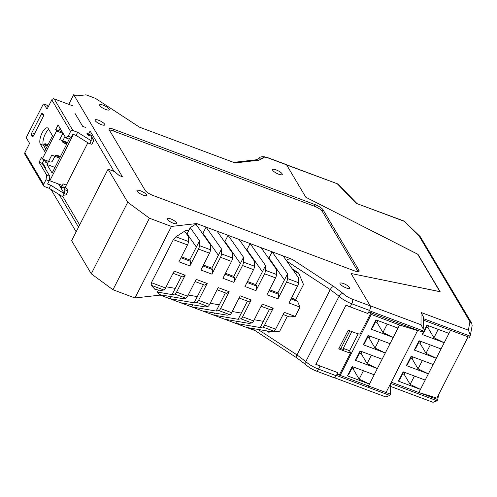 <?xml version="1.0" encoding="UTF-8"?>
<svg xmlns="http://www.w3.org/2000/svg" width="497" height="497" viewBox="0 0 497 497"><rect width="100%" height="100%" fill="white"/><g stroke="black" fill="none" stroke-linecap="round" stroke-linejoin="round"><path stroke-width="0.75" d="M143.061 195.11A5.436 1.46 27 0 0 146.627 195.42A5.436 1.46 27 0 0 140.502 190.792A5.436 1.46 27 0 0 136.942 190.488A5.436 1.46 27 0 0 143.061 195.11M101.233 124.598A5.436 1.46 27 0 0 104.792 124.909A5.436 1.46 27 0 0 98.667 120.28A5.436 1.46 27 0 0 95.107 119.97A5.436 1.46 27 0 0 101.233 124.598M278.693 174.211A5.436 1.46 27 0 0 282.259 174.522A5.436 1.46 27 0 0 276.133 169.893A5.436 1.46 27 0 0 272.573 169.589A5.436 1.46 27 0 0 278.693 174.211M105.724 109.483A5.436 1.46 27 0 0 109.284 109.794A5.436 1.46 27 0 0 103.159 105.165A5.436 1.46 27 0 0 99.599 104.855A5.436 1.46 27 0 0 105.724 109.483M173.167 223.172A5.436 1.46 27 0 0 176.727 223.482A5.436 1.46 27 0 0 170.608 218.854A5.436 1.46 27 0 0 167.042 218.543A5.436 1.46 27 0 0 173.167 223.172M346.142 287.9A5.436 1.46 27 0 0 349.702 288.21A5.436 1.46 27 0 0 343.576 283.582A5.436 1.46 27 0 0 340.016 283.271A5.436 1.46 27 0 0 346.142 287.9M367.948 313.545L369.538 310.439L351.777 303.791L350.192 306.904L367.948 313.545L345.937 305.307L315.825 364.407L337.836 372.644L320.08 366.003L318.496 369.109L336.252 375.757L337.836 372.644L336.413 375.446L389.878 395.45L390.512 394.208L337.047 374.204L339.501 374.595L350.596 352.82L349.577 350.727L358.132 333.934M262.838 158.114L258.838 160.22L235.093 162.935L139.44 127.139L95.455 98.363L86.018 94.834L76.855 95.884L73.711 94.703L122.374 176.733L119.23 175.553L114.378 171.502L108.085 169.148L127.723 202.248L149.423 218.202L171.44 226.439L196.638 223.557L292.292 259.353L333.729 286.465L343.228 293.615A9.058 2.429 27 0 0 352.51 299.244L370.265 305.885L351.056 273.505L440.174 291.739L417.977 254.321L305.81 197.234L286.601 164.855L268.846 158.214A9.058 2.429 27 0 0 262.838 158.114L259.422 158.089L256.166 159.804M323.087 209.858L358.94 270.3A7.25 1.945 -153 0 1 359.107 271.238A7.25 1.945 -153 0 1 354.361 270.822L153.082 195.501A7.25 1.945 27 0 1 145.087 190.27L109.228 129.829A7.25 1.945 -153 0 1 109.06 128.891A7.25 1.945 -153 0 1 113.813 129.307L315.086 204.627A7.25 1.945 27 0 1 323.087 209.858L322.292 211.411A7.25 1.945 27 0 0 314.297 206.18L315.086 204.627M108.085 169.148L71.63 240.691L91.268 273.785L112.968 289.745L134.985 297.983L160.189 295.1L255.185 330.648M51.048 189.494L76.153 231.813M42.537 162.736L45.407 167.576L45.072 168.234M49.309 179.933L49.799 180.759L62.38 185.468L61.119 187.941M73.711 94.703L68.791 104.364M114.049 171.378L90.112 131.028L88.05 135.078M59.199 194.563L78.532 227.148M49.799 180.759L73.407 134.426M60.087 128.294L58.845 130.742L62.106 131.693M62.957 133.128L59.671 139.576L67.667 142.571M59.746 158.127L51.75 155.132L46.991 164.464L52.117 173.099L69.425 138.669M47.246 160.854L46.14 163.022L44.171 159.705M44.643 147.274L45.774 145.056L44.916 143.621L43.786 145.838M370.265 305.885A3.622 1.361 110.5 0 1 369.538 310.439M336.252 375.757A3.622 1.361 110.5 0 1 334.127 377.714L316.372 371.066A3.622 1.361 110.5 0 0 318.496 369.109A12.686 3.398 27 0 1 305.817 361.567L305.854 364.68C308.525 367.258 312.035 369.383 316.372 371.066M295.572 300.07L303.499 284.52L298.672 273.064L292.23 268.852M269.026 290.695L278.705 294.317L277.848 292.876L284.414 279.991L268.952 258.024L268.194 257.744M247.015 282.458L256.688 286.079L255.837 284.638L262.404 271.753L246.934 249.786L246.177 249.5M224.998 274.22L234.671 277.842L233.82 276.4L240.386 263.516L224.924 241.548L224.166 241.262M202.987 265.982L212.66 269.604L211.803 268.163L218.369 255.278L202.906 233.31L202.149 233.025M188.891 230.304L185.449 230.695L184.735 231.322M155.257 289.465L155.337 289.794L156.456 289.67M266.572 330.865L268.56 332.164L279.724 331.176L287.409 316.092M293.565 270.753L298.821 273.425M268.846 158.214A3.622 1.361 -69.5 0 0 268.529 157.928L286.284 164.575A3.622 1.361 110.5 0 1 286.601 164.855M286.26 260.801C287.496 259.03 289.509 258.546 292.292 259.353M196.638 223.557L196.153 224.514M296.777 357.859L254.626 330.288L253.016 328.548M352.51 299.244A3.622 1.361 -69.5 0 1 351.777 303.791A12.686 3.398 -153 0 1 339.097 296.243L330.244 289.577L296.964 354.895C296.125 356.771 296.231 357.809 297.281 358.002M127.723 202.248L91.268 273.785M149.423 218.202L112.968 289.745M171.44 226.439L134.985 297.983M109.34 130.021A7.25 1.945 -153 0 1 113.018 130.86L314.297 206.18M322.292 211.411L358.039 271.66M350.192 306.904A12.686 3.398 -153 0 1 346.055 305.09M315.937 364.189A12.686 3.398 27 0 0 320.08 366.003M92.131 134.426L91.187 136.277M87.882 142.763L65.045 187.58L66.318 185.089L63.169 183.909L62.38 185.468A1.814 1.609 -30.7 0 1 60.013 186.431L60.87 187.872A1.814 1.609 149.3 0 0 63.231 186.903L64.939 189.779L64.281 193.625L62.697 196.737L49.128 188.301L44.413 186.537A1.814 1.609 149.3 0 1 43.649 185.903L24.862 154.244A1.814 1.609 -30.7 0 1 24.85 152.734L43.63 184.393A1.814 1.609 149.3 0 0 43.649 185.903M62.808 196.52L79.663 224.93M46.991 164.464L54.993 167.458M55.689 155.486L60.224 157.182M59.478 156.903L59.789 156.288M45.774 145.056L47.476 145.696M44.916 143.621L47.96 144.757M343.228 293.615C341.588 293.497 340.215 294.373 339.097 296.243L305.817 361.567L296.964 354.895L257.993 329.399M286.819 261.161L330.244 289.577C331.325 287.701 332.487 286.663 333.729 286.465M305.947 364.767L296.796 357.871M258.838 160.22L256.744 159.736L233.621 162.382M214.921 155.387L225.93 159.506M148.876 130.668L159.885 134.793M170.893 138.911L181.896 143.03M192.904 147.149L203.913 151.268M203.403 284.657L194.147 302.822L196.775 302.319A3.622 1.361 -69.5 0 0 198.583 300.343L207.174 283.483L196.166 279.364L187.574 296.224A3.622 1.361 110.5 0 1 185.772 298.2L183.138 298.703L159.841 294.721L157.419 292.068L158.468 290.012M236.715 321.286L235.665 323.348L246.674 327.467L271.194 331.661L273.828 331.151L262.82 327.032A3.622 1.361 -69.5 0 0 264.628 325.057L275.636 329.176A3.622 1.361 110.5 0 1 273.828 331.151M170.67 296.572L169.626 298.629L180.628 302.748L205.149 306.941L207.783 306.438L196.775 302.319M192.687 304.81L191.637 306.873L202.646 310.992L227.166 315.179L229.8 314.676L218.792 310.557A3.622 1.361 -69.5 0 0 220.6 308.581L231.608 312.7A3.622 1.361 110.5 0 1 229.8 314.676M214.704 313.048L213.654 315.11L224.663 319.229L249.183 323.423L251.811 322.913L240.809 318.794A3.622 1.361 -69.5 0 0 242.611 316.819L253.619 320.938A3.622 1.361 110.5 0 1 251.811 322.913M291.043 298.933L297.573 301.381L293.572 298.765L291.522 297.995M275.636 329.176L284.222 312.321L295.23 316.44L289.645 316.931L283.116 314.489M181.386 276.419L172.13 294.584L174.764 294.081A3.622 1.361 -69.5 0 0 176.572 292.106L185.157 275.245L174.149 271.126L165.563 287.987A3.622 1.361 110.5 0 1 163.755 289.962L161.121 290.465L154.989 289.416L151.187 285.259L151.411 282.687L173.341 239.641L175.876 236.808L184.654 231.204L188.518 236.696L188.444 241.511A3.622 1.361 110.5 0 1 187.493 244.934L173.341 239.641M175.298 288.366L166.166 286.8M157.419 292.068L172.13 294.584M197.315 296.603L188.177 295.038M169.626 298.629L194.147 302.822M225.414 292.895L216.158 311.06L218.792 310.557M219.332 304.841L210.194 303.282M191.637 306.873L216.158 311.06M247.431 301.132L238.175 319.298L240.809 318.794M241.343 313.079L232.211 311.52M213.654 315.11L238.175 319.298M269.449 309.37L260.192 327.542L262.82 327.032M263.36 321.317L254.222 319.757M235.665 323.348L260.192 327.542M180.97 257.744L190.643 261.366L189.792 259.925L196.358 247.04L187.077 233.857L190.245 227.638L195.843 224.066L210.535 244.934L210.455 249.749A3.622 1.361 110.5 0 1 209.51 253.172L198.502 249.053A3.622 1.361 -69.5 0 0 199.446 245.63L199.527 240.815L190.245 227.638M268.952 258.024L272.12 251.805L283.128 255.924L298.591 277.891L298.517 282.7A3.622 1.361 110.5 0 1 297.566 286.129L286.564 282.01A3.622 1.361 -69.5 0 0 287.508 278.581L287.583 273.772L272.12 251.805M202.906 233.31L206.075 227.092L217.083 231.211L232.546 253.178L232.472 257.986A3.622 1.361 110.5 0 1 231.527 261.416L220.519 257.297A3.622 1.361 -69.5 0 0 221.463 253.868L221.544 249.053L206.075 227.092M224.924 241.548L228.092 235.329L239.1 239.448L254.563 261.416L254.483 266.224A3.622 1.361 110.5 0 1 253.538 269.654L242.53 265.535A3.622 1.361 -69.5 0 0 243.48 262.105L243.555 257.297L228.092 235.329M246.934 249.786L250.103 243.567L261.111 247.686L276.58 269.654L276.5 274.462A3.622 1.361 110.5 0 1 275.555 277.891L264.547 273.772A3.622 1.361 -69.5 0 0 265.491 270.343L265.572 265.535L250.103 243.567M297.573 301.381L299.989 307.109L288.981 302.984L297.566 286.129M295.23 316.44L299.989 307.109M278.705 294.317L277.972 298.865L286.564 282.01M277.972 298.865L266.964 294.746L275.555 277.891M256.688 286.079L255.955 290.627L264.547 273.772M255.955 290.627L244.953 286.508L253.538 269.654M234.671 277.842L233.944 282.389L242.53 265.535M233.944 282.389L222.936 278.27L231.527 261.416M212.66 269.604L211.927 274.151L220.519 257.297M211.927 274.151L200.918 270.033L209.51 253.172M190.643 261.366L189.91 265.914L198.502 249.053M189.91 265.914L178.908 261.795L187.493 244.934M220.6 308.581L229.185 291.72L218.183 287.601L209.591 304.462A3.622 1.361 110.5 0 1 207.783 306.438M242.611 316.819L251.202 299.958L240.194 295.839L231.608 312.7M264.628 325.057L273.22 308.196L262.211 304.077L253.619 320.938M277.848 292.876L269.511 289.757M284.414 279.991L287.583 273.772M255.837 284.638L247.494 281.519M262.404 271.753L265.572 265.535M189.792 259.925L181.448 256.806M196.358 247.04L199.527 240.815M211.803 268.163L203.466 265.044M218.369 255.278L221.544 249.053M233.82 276.4L225.476 273.282M240.386 263.516L243.555 257.297M273.22 308.196L270.778 309.873L261.105 306.251M251.202 299.958L248.761 301.629L239.088 298.014M229.185 291.72L226.75 293.392L217.077 289.776M207.174 283.483L204.733 285.154L195.06 281.532M185.157 275.245L182.722 276.916L173.043 273.294M60.541 156.561A1.814 1.609 149.3 0 1 60.404 156.518L57.261 155.344A1.814 1.609 -30.7 0 0 54.894 156.306L52.514 160.972A1.814 1.609 149.3 0 1 50.154 161.941L42.288 158.997L41.437 157.561L39.058 162.227L46.743 175.174L46.01 179.728L43.63 184.393M64.97 136.526L62.815 140.757A1.814 1.609 -30.7 0 0 63.597 142.9L66.741 144.074L65.89 142.639L62.746 141.459L63.597 142.9M44.103 159.674L42.202 163.401L49.886 176.354L49.153 180.902L46.01 179.728M60.87 187.872L64.281 193.625L50.713 185.188L47.569 184.014L49.153 180.902M47.196 105.327L44.053 104.146A1.814 0.683 -69.5 0 0 43.891 104.003L47.041 105.184A1.814 0.683 110.5 0 1 47.196 105.327L48.172 106.967M70.574 131.512L51.794 99.854A1.814 1.609 -30.7 0 1 54.161 98.884L72.941 130.543A1.814 1.609 149.3 0 0 70.574 131.512L68.201 136.178L65.759 137.849L68.903 139.03L71.344 137.358L72.929 134.246L76.072 135.42L89.64 143.857L91.224 140.75L91.094 138.458L92.666 139.048L90.957 136.166L87.814 134.991L86.956 133.55L90.1 134.73A1.814 1.609 149.3 0 1 91.069 136.215M48.781 129.469A9.058 3.404 -69.5 0 0 43.972 137.147A9.058 3.404 -69.5 0 0 43.481 145.323L40.338 144.142A9.058 3.404 -69.5 0 1 41.605 133.948A9.058 3.404 -69.5 0 1 47.476 127.884A9.058 3.404 -69.5 0 1 48.259 128.593L52.527 135.787L44.606 151.337L40.338 144.142M45.736 149.119L43.481 145.323M58.845 130.742L55.701 129.562L58.074 124.896L65.759 137.849M42.202 163.401L39.058 162.227M51.794 99.854L47.83 107.632A1.814 0.683 110.5 0 1 46.768 108.607A1.814 0.683 110.5 0 1 46.612 108.464L46.979 108.601M73.028 105.948L54.161 98.884M71.344 137.358L68.201 136.178M72.941 130.543L77.656 132.314L76.072 135.42M77.656 132.314L91.224 140.75M63.231 186.903L66.381 188.083L68.083 190.96L66.499 194.072A1.814 1.609 149.3 0 1 64.138 195.035L63.653 194.855M68.083 190.96L64.939 189.779M90.957 136.166A1.814 1.609 -30.7 0 1 91.721 136.799L93.43 139.676A1.814 1.609 149.3 0 0 92.666 139.048M85.832 127.536L82.688 126.356L75.004 113.403M50.713 185.188L49.128 188.301M93.43 139.676A1.814 1.609 149.3 0 1 93.442 141.191L91.858 144.304L89.808 143.534M43.891 104.003A1.814 0.683 -69.5 0 0 42.829 104.985L26.981 136.091A1.814 0.683 -69.5 0 0 26.614 138.365L29.18 142.682A1.814 0.683 110.5 0 1 28.814 144.956L24.85 152.734M63.169 133.476L56.552 131.003L42.288 158.997M56.552 131.003L55.701 129.562M44.053 104.146L46.612 108.464M43.519 114.888L41.369 114.08L31.858 132.749L34.523 133.743M41.369 114.08A1.814 0.683 110.5 0 1 42.431 113.105A1.814 0.683 110.5 0 1 42.587 113.248L43.444 114.689A1.814 0.683 110.5 0 1 43.077 116.963L33.566 135.625A1.814 0.683 110.5 0 1 32.504 136.6A1.814 0.683 110.5 0 1 32.348 136.458L32.715 136.6M33.492 135.768L31.491 135.022L32.348 136.458M31.491 135.022A1.814 0.683 110.5 0 1 31.858 132.749M49.886 176.354L46.743 175.174M65.89 142.639A1.814 1.609 -30.7 0 1 66.654 143.266L67.008 143.869M386.032 392.531L417.573 330.629L399.557 325.007L371.253 314.415L370.669 313.427M417.573 330.629L417.3 330.163M371.253 314.415L339.557 376.62L367.861 387.213L374.198 374.775L352.187 366.537L347.434 375.869L369.445 384.106L359.157 379.136L363.431 370.743M397.973 328.113L375.962 319.875L371.203 329.207L393.22 337.444L399.557 325.007M374.198 374.775L382.125 359.219L360.108 350.981L355.355 360.313L377.372 368.55L367.084 363.58L371.358 355.193M382.125 359.219L390.052 343.669L368.035 335.432L363.282 344.763L385.293 353L375.005 348.03L379.279 339.637M390.052 343.669L393.22 337.444L382.932 332.474L387.206 324.087M351.746 368.526L353.181 369.06L359.157 379.136M353.181 369.06L354.1 367.252M352.665 366.711L348.869 374.166L347.434 375.869M359.666 352.969L361.108 353.51L367.084 363.58M361.108 353.51L362.027 351.702M360.592 351.162L356.79 358.61L355.355 360.313M367.594 337.42L369.029 337.954L375.005 348.03M369.029 337.954L369.954 336.146M368.513 335.605L364.717 343.06L363.282 344.763M375.515 321.863L376.956 322.404L382.932 332.474M376.956 322.404L377.875 320.596M376.44 320.056L372.644 327.504L371.203 329.207M468.093 336.854L436.875 398.122L418.859 392.5L450.555 330.294L423.276 320.08L469.429 337.351L470.063 336.109L423.282 318.602M390.667 383.435L437.093 400.806L437.727 399.563L391.301 382.193L418.859 392.5M448.971 333.4L426.954 325.162L422.202 334.493L444.219 342.731L433.931 337.761L438.205 329.374M403.663 371.998L399.868 379.453L398.426 381.156L420.443 389.393L410.155 384.423L414.43 376.03M398.426 381.156L403.185 371.824L425.196 380.062M411.584 356.448L407.788 363.897L406.353 365.599L428.371 373.837L418.076 368.867L422.357 360.48M406.353 365.599L411.106 356.268L433.123 364.506M419.511 340.899L415.716 348.347L414.274 350.05L436.291 358.287L426.004 353.317L430.278 344.924M414.274 350.05L419.033 340.718L441.044 348.956M402.738 373.812L404.179 374.347L410.155 384.423M404.179 374.347L405.098 372.539M410.665 358.256L412.1 358.797L418.076 368.867M412.1 358.797L413.026 356.989M418.592 342.706L420.027 343.241L426.004 353.317M420.027 343.241L420.947 341.433M426.513 327.15L427.954 327.691L433.931 337.761M427.954 327.691L428.874 325.883M427.439 325.342L423.637 332.791L422.202 334.493M422.841 330.753L369.377 310.749L368.743 311.992L422.208 331.996L423.245 329.014L421.002 324.758L370.184 305.742L351.056 273.505L439.857 291.621L417.66 254.209L305.81 197.234L286.688 164.998L337.929 183.996L356.827 203.379M371.197 312.383L360.108 334.158L357.337 333.649L348.217 330.232L338.706 348.9L347.825 352.311L350.596 352.82M390.549 383.672L390.512 394.208M437.727 399.563L438.64 394.661M351.839 331.592L343.284 348.372L349.577 350.727M343.284 348.372L344.141 349.813L339.184 347.956M349.838 330.84L340.812 348.565M389.878 395.45L385.66 396.898L334.444 377.732M437.093 400.806L432.986 402.297L390.536 386.411M421.002 324.758L421.046 312.464L423.289 316.713L423.245 329.014M421.046 312.464L468.373 330.17L470.404 335.077L470.063 336.109M468.373 330.17L469.945 321.714L471.715 323.249L472.15 325.697L470.404 335.077M469.945 321.714L419.021 235.882L420.17 236.553L471.715 323.249M419.021 235.882L404.03 221.047L420.17 236.553M403.657 221.09L356.337 203.379L404.03 221.047M358.256 271.648L358.94 270.3M113.018 130.86L113.813 129.307M151.411 282.687L165.563 287.987M176.572 292.106L187.574 296.224M198.583 300.343L209.591 304.462M175.876 236.808L188.444 241.511M199.446 245.63L210.455 249.749M221.463 253.868L232.472 257.986M243.48 262.105L254.483 266.224M265.491 270.343L276.5 274.462M287.508 278.581L298.517 282.7M163.755 289.962L151.187 285.259M185.772 298.2L174.764 294.081M60.013 186.431L58.603 184.052M356.337 203.379L337.506 184.02M268.529 157.928L264.323 156.772L262.13 156.673L260.136 157.189L258.428 158.611M337.929 183.996L286.539 164.762"/></g></svg>
